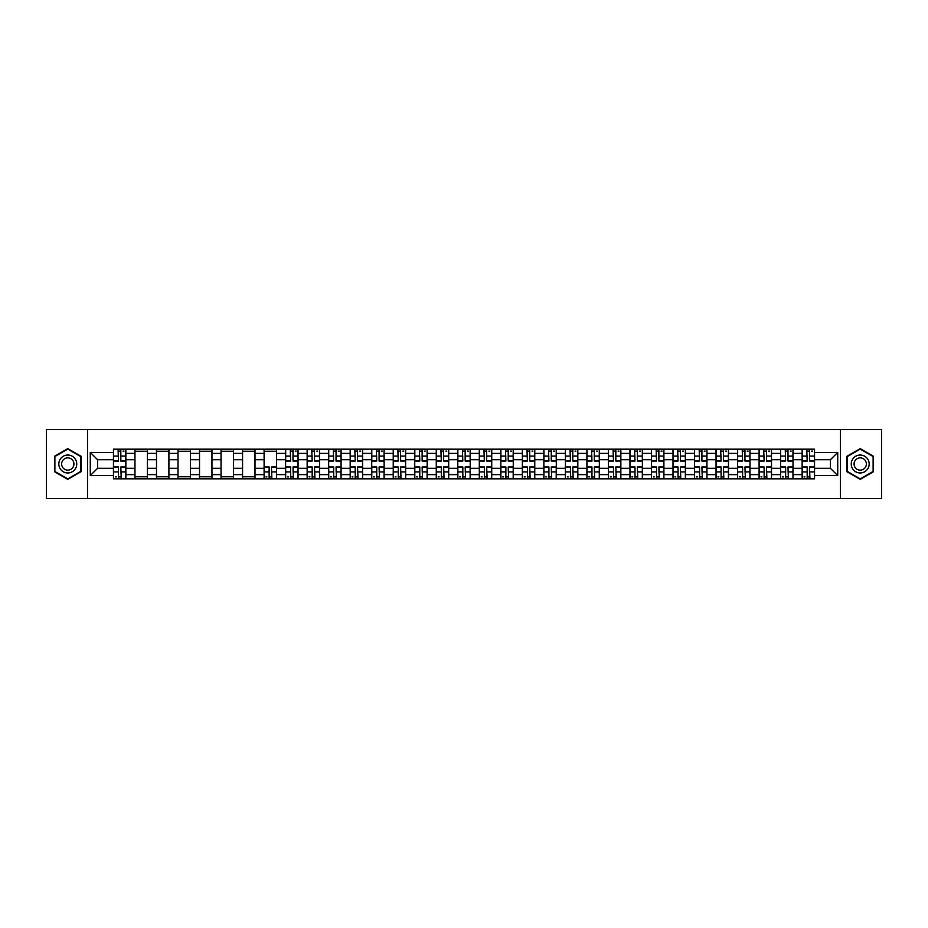 <?xml version="1.0" encoding="UTF-8"?>
<svg xmlns="http://www.w3.org/2000/svg" width="928" height="928" viewBox="0 0 928 928"><rect width="100%" height="100%" fill="white"/><g stroke="black" fill="none" stroke-linecap="round" stroke-linejoin="round"><path stroke-width="1.39" d="M840.49 498.487L881.6 498.487L881.6 429.513L46.4 429.513L46.4 498.487L840.49 498.487L840.49 429.513M134.966 478.825L134.966 453.374L125.86 453.374L125.86 478.825M125.86 453.374L125.86 449.175M134.966 453.374L134.966 449.175M147.39 449.175L147.39 478.825M156.496 478.825L156.496 449.175M168.908 449.175L168.908 478.825M178.014 478.825L178.014 449.175M190.426 449.175L190.426 478.825M199.532 478.825L199.532 449.175M211.955 449.175L211.955 478.825M221.05 478.825L221.05 449.175M233.473 449.175L233.473 478.825M242.579 478.825L242.579 449.175M254.991 449.175L254.991 478.825M264.097 478.825L264.097 449.175M276.509 449.175L276.509 478.825M285.615 478.825L285.615 449.175M298.039 449.175L298.039 478.825M307.145 478.825L307.145 449.175M319.557 449.175L319.557 478.825M328.663 478.825L328.663 449.175M341.075 449.175L341.075 478.825M350.181 478.825L350.181 449.175M362.604 449.175L362.604 478.825M371.71 478.825L371.71 449.175M384.122 449.175L384.122 478.825M393.228 478.825L393.228 449.175M405.64 449.175L405.64 478.825M414.746 478.825L414.746 449.175M427.17 449.175L427.17 478.825M436.276 478.825L436.276 449.175M448.688 449.175L448.688 478.825M457.794 478.825L457.794 449.175M470.206 449.175L470.206 478.825M479.312 478.825L479.312 449.175M491.724 449.175L491.724 478.825M500.83 478.825L500.83 449.175M513.254 449.175L513.254 478.825M522.36 478.825L522.36 449.175M534.772 449.175L534.772 478.825M543.878 478.825L543.878 449.175M556.29 449.175L556.29 478.825M565.396 478.825L565.396 449.175M577.819 449.175L577.819 478.825M586.925 478.825L586.925 449.175M599.337 449.175L599.337 478.825M608.443 478.825L608.443 449.175M620.855 449.175L620.855 478.825M629.961 478.825L629.961 449.175M642.385 449.175L642.385 478.825M651.491 478.825L651.491 449.175M663.903 449.175L663.903 478.825M673.009 478.825L673.009 449.175M685.421 449.175L685.421 478.825M694.527 478.825L694.527 449.175M706.95 449.175L706.95 478.825M716.045 478.825L716.045 449.175M728.468 449.175L728.468 478.825M737.574 478.825L737.574 449.175M749.986 449.175L749.986 478.825M759.092 478.825L759.092 449.175M771.504 449.175L771.504 478.825M780.61 478.825L780.61 449.175M793.034 449.175L793.034 478.825M802.14 478.825L802.14 449.175M802.14 468.28L793.034 468.28M780.61 468.28L771.504 468.28M759.092 468.28L749.986 468.28M737.574 468.28L728.468 468.28M716.045 468.28L706.95 468.28M694.527 468.28L685.421 468.28M673.009 468.28L663.903 468.28M651.491 468.28L642.385 468.28M629.961 468.28L620.855 468.28M608.443 468.28L599.337 468.28M586.925 468.28L577.819 468.28M565.396 468.28L556.29 468.28M543.878 468.28L534.772 468.28M522.36 468.28L513.254 468.28M500.83 468.28L491.724 468.28M479.312 468.28L470.206 468.28M457.794 468.28L448.688 468.28M436.276 468.28L427.17 468.28M414.746 468.28L405.64 468.28M393.228 468.28L384.122 468.28M371.71 468.28L362.604 468.28M350.181 468.28L341.075 468.28M328.663 468.28L319.557 468.28M307.145 468.28L298.039 468.28M285.615 468.28L276.509 468.28M264.097 468.28L254.991 468.28M242.579 468.28L233.473 468.28M221.05 468.28L211.955 468.28M199.532 468.28L190.426 468.28M178.014 468.28L168.908 468.28M156.496 468.28L147.39 468.28M134.966 468.28L125.86 468.28M802.14 459.72L793.034 459.72M780.61 459.72L771.504 459.72M759.092 459.72L749.986 459.72M737.574 459.72L728.468 459.72M716.045 459.72L706.95 459.72M694.527 459.72L685.421 459.72M673.009 459.72L663.903 459.72M651.491 459.72L642.385 459.72M629.961 459.72L620.855 459.72M608.443 459.72L599.337 459.72M586.925 459.72L577.819 459.72M565.396 459.72L556.29 459.72M543.878 459.72L534.772 459.72M522.36 459.72L513.254 459.72M500.83 459.72L491.724 459.72M479.312 459.72L470.206 459.72M457.794 459.72L448.688 459.72M436.276 459.72L427.17 459.72M414.746 459.72L405.64 459.72M393.228 459.72L384.122 459.72M371.71 459.72L362.604 459.72M350.181 459.72L341.075 459.72M328.663 459.72L319.557 459.72M307.145 459.72L298.039 459.72M285.615 459.72L276.509 459.72M264.097 459.72L254.991 459.72M242.579 459.72L233.473 459.72M221.05 459.72L211.955 459.72M199.532 459.72L190.426 459.72M178.014 459.72L168.908 459.72M156.496 459.72L147.39 459.72M134.966 459.72L125.86 459.72M97.579 468.28L113.448 468.28L113.448 459.72L97.579 459.72L97.579 468.28L90.271 475.588L90.271 452.412L113.448 452.412L113.448 459.72M814.552 459.72L814.552 468.28L830.421 468.28L830.421 459.72L814.552 459.72L814.552 449.175L113.448 449.175L113.448 452.412M814.552 452.412L837.729 452.412L837.729 475.588L814.552 475.588L814.552 468.28M113.448 468.28L113.448 478.825L814.552 478.825L814.552 475.588M113.448 475.588L90.271 475.588M87.51 498.487L87.51 429.513M81.096 456.309L67.779 448.63L54.474 456.309L54.474 471.691L67.779 479.37L81.096 471.691L81.096 456.309M873.526 456.309L860.221 448.63L846.904 456.309L846.904 471.691L860.221 479.37L873.526 471.691L873.526 456.309M120.826 476.76L118.482 476.76M118.482 451.24L120.826 451.24M147.39 476.76L134.966 476.76M134.966 451.24L147.39 451.24M168.908 476.76L156.496 476.76M156.496 451.24L168.908 451.24M190.426 476.76L178.014 476.76M178.014 451.24L190.426 451.24M211.955 476.76L199.532 476.76M199.532 451.24L211.955 451.24M233.473 476.76L221.05 476.76M221.05 451.24L233.473 451.24M254.991 476.76L242.579 476.76M242.579 451.24L254.991 451.24M271.475 476.76L269.132 476.76M264.097 451.24L276.509 451.24M293.004 476.76L290.65 476.76M290.65 451.24L293.004 451.24M314.522 476.76L312.179 476.76M312.179 451.24L314.522 451.24M336.04 476.76L333.697 476.76M333.697 451.24L336.04 451.24M357.57 476.76L355.215 476.76M355.215 451.24L357.57 451.24M379.088 476.76L376.745 476.76M376.745 451.24L379.088 451.24M400.606 476.76L398.263 476.76M398.263 451.24L400.606 451.24M422.124 476.76L419.781 476.76M419.781 451.24L422.124 451.24M443.654 476.76L441.31 476.76M441.31 451.24L443.654 451.24M465.172 476.76L462.828 476.76M462.828 451.24L465.172 451.24M486.69 476.76L484.346 476.76M484.346 451.24L486.69 451.24M508.219 476.76L505.876 476.76M505.876 451.24L508.219 451.24M529.737 476.76L527.394 476.76M527.394 451.24L529.737 451.24M551.255 476.76L548.912 476.76M548.912 451.24L551.255 451.24M572.785 476.76L570.43 476.76M570.43 451.24L572.785 451.24M594.303 476.76L591.96 476.76M591.96 451.24L594.303 451.24M615.821 476.76L613.478 476.76M613.478 451.24L615.821 451.24M637.35 476.76L634.996 476.76M634.996 451.24L637.35 451.24M658.868 476.76L656.525 476.76M656.525 451.24L658.868 451.24M680.386 476.76L678.043 476.76M678.043 451.24L680.386 451.24M701.904 476.76L699.561 476.76M699.561 451.24L701.904 451.24M723.434 476.76L721.091 476.76M721.091 451.24L723.434 451.24M744.952 476.76L742.609 476.76M742.609 451.24L744.952 451.24M766.47 476.76L764.127 476.76M764.127 451.24L766.47 451.24M788 476.76L785.645 476.76M785.645 451.24L788 451.24M809.518 476.76L807.174 476.76M807.174 451.24L809.518 451.24M90.271 452.412L97.579 459.72M830.421 468.28L837.729 475.588M830.421 459.72L837.729 452.412M120.826 461.03L120.826 449.303L125.79 449.303L125.79 461.03L120.826 461.03M118.482 451.101L120.826 451.101M123.041 451.101L124.004 451.101M121.243 449.303L113.518 449.303L113.518 461.03L118.482 461.03L118.065 449.303M118.482 466.97L118.482 478.697L113.518 478.697L113.518 466.97L118.482 466.97M120.826 476.899L118.482 476.899M116.278 476.899L115.316 476.899M118.065 478.697L125.79 478.697L125.79 466.97L120.826 466.97L121.243 478.697M60.018 468.489A8.967 8.967 0 0 0 72.268 471.76A8.967 8.967 0 0 0 75.551 459.511A8.967 8.967 0 0 0 63.301 456.24A8.967 8.967 0 0 0 60.018 468.489M62.466 467.074A6.136 6.136 0 0 0 70.853 469.313A6.136 6.136 0 0 0 73.103 460.926A6.136 6.136 0 0 0 64.716 458.687A6.136 6.136 0 0 0 62.466 467.074M67.779 449.106L80.678 456.553L80.678 471.447L67.779 478.894L54.88 471.447L54.88 456.553L67.779 449.106M852.449 468.489A8.967 8.967 0 0 0 864.699 471.76A8.967 8.967 0 0 0 867.982 459.511A8.967 8.967 0 0 0 855.732 456.24A8.967 8.967 0 0 0 852.449 468.489M854.897 467.074A6.136 6.136 0 0 0 863.284 469.313A6.136 6.136 0 0 0 865.534 460.926A6.136 6.136 0 0 0 857.147 458.687A6.136 6.136 0 0 0 854.897 467.074M860.221 449.106L873.12 456.553L873.12 471.447L860.221 478.894L847.322 471.447L847.322 456.553L860.221 449.106M293.004 461.03L293.004 449.303L297.969 449.303L297.969 461.03L293.004 461.03M290.65 451.101L293.004 451.101M295.208 451.101L296.171 451.101M293.41 449.303L285.685 449.303L285.685 461.03L290.65 461.03L290.244 449.303M314.522 461.03L314.522 449.303L319.487 449.303L319.487 461.03L314.522 461.03M312.179 451.101L314.522 451.101M316.726 451.101L317.701 451.101M314.94 449.303L307.214 449.303L307.214 461.03L312.179 461.03L311.762 449.303M336.04 461.03L336.04 449.303L341.005 449.303L341.005 461.03L336.04 461.03M333.697 451.101L336.04 451.101M338.256 451.101L339.219 451.101M336.458 449.303L328.732 449.303L328.732 461.03L333.697 461.03L333.28 449.303M357.57 461.03L357.57 449.303L362.535 449.303L362.535 461.03L357.57 461.03M355.215 451.101L357.57 451.101M359.774 451.101L360.737 451.101M357.976 449.303L350.25 449.303L350.25 461.03L355.215 461.03L354.809 449.303M379.088 461.03L379.088 449.303L384.053 449.303L384.053 461.03L379.088 461.03M376.745 451.101L379.088 451.101M381.292 451.101L382.255 451.101M379.506 449.303L371.78 449.303L371.78 461.03L376.745 461.03L376.327 449.303M400.606 461.03L400.606 449.303L405.571 449.303L405.571 461.03L400.606 461.03M398.263 451.101L400.606 451.101M402.81 451.101L403.784 451.101M401.024 449.303L393.298 449.303L393.298 461.03L398.263 461.03L397.845 449.303M422.124 461.03L422.124 449.303L427.1 449.303L427.1 461.03L422.124 461.03M419.781 451.101L422.124 451.101M424.34 451.101L425.302 451.101M422.542 449.303L414.816 449.303L414.816 461.03L419.781 461.03L419.375 449.303M443.654 461.03L443.654 449.303L448.618 449.303L448.618 461.03L443.654 461.03M441.31 451.101L443.654 451.101M445.858 451.101L446.82 451.101M444.06 449.303L436.334 449.303L436.334 461.03L441.31 461.03L440.893 449.303M465.172 461.03L465.172 449.303L470.136 449.303L470.136 461.03L465.172 461.03M462.828 451.101L465.172 451.101M467.376 451.101L468.35 451.101M465.589 449.303L457.864 449.303L457.864 461.03L462.828 461.03L462.411 449.303M486.69 461.03L486.69 449.303L491.666 449.303L491.666 461.03L486.69 461.03M484.346 451.101L486.69 451.101M488.905 451.101L489.868 451.101M487.107 449.303L479.382 449.303L479.382 461.03L484.346 461.03L483.94 449.303M508.219 461.03L508.219 449.303L513.184 449.303L513.184 461.03L508.219 461.03M505.876 451.101L508.219 451.101M510.423 451.101L511.386 451.101M508.625 449.303L500.9 449.303L500.9 461.03L505.876 461.03L505.458 449.303M529.737 461.03L529.737 449.303L534.702 449.303L534.702 461.03L529.737 461.03M527.394 451.101L529.737 451.101M531.941 451.101L532.916 451.101M530.155 449.303L522.429 449.303L522.429 461.03L527.394 461.03L526.976 449.303M551.255 461.03L551.255 449.303L556.22 449.303L556.22 461.03L551.255 461.03M548.912 451.101L551.255 451.101M553.471 451.101L554.434 451.101M551.673 449.303L543.947 449.303L543.947 461.03L548.912 461.03L548.494 449.303M572.785 461.03L572.785 449.303L577.75 449.303L577.75 461.03L572.785 461.03M570.43 451.101L572.785 451.101M574.989 451.101L575.952 451.101M573.191 449.303L565.465 449.303L565.465 461.03L570.43 461.03L570.024 449.303M269.132 466.97L269.132 478.697L264.167 478.697L264.167 466.97L269.132 466.97M271.475 476.899L269.132 476.899M266.928 476.899L265.965 476.899M268.726 478.697L276.451 478.697L276.451 466.97L271.475 466.97L271.892 478.697M290.65 466.97L290.65 478.697L285.685 478.697L285.685 466.97L290.65 466.97M293.004 476.899L290.65 476.899M288.446 476.899L287.483 476.899M290.244 478.697L297.969 478.697L297.969 466.97L293.004 466.97L293.41 478.697M312.179 466.97L312.179 478.697L307.214 478.697L307.214 466.97L312.179 466.97M314.522 476.899L312.179 476.899M309.975 476.899L309.001 476.899M311.762 478.697L319.487 478.697L319.487 466.97L314.522 466.97L314.94 478.697M333.697 466.97L333.697 478.697L328.732 478.697L328.732 466.97L333.697 466.97M336.04 476.899L333.697 476.899M331.493 476.899L330.53 476.899M333.28 478.697L341.005 478.697L341.005 466.97L336.04 466.97L336.458 478.697M355.215 466.97L355.215 478.697L350.25 478.697L350.25 466.97L355.215 466.97M357.57 476.899L355.215 476.899M353.011 476.899L352.048 476.899M354.809 478.697L362.535 478.697L362.535 466.97L357.57 466.97L357.976 478.697M376.745 466.97L376.745 478.697L371.78 478.697L371.78 466.97L376.745 466.97M379.088 476.899L376.745 476.899M374.529 476.899L373.566 476.899M376.327 478.697L384.053 478.697L384.053 466.97L379.088 466.97L379.506 478.697M398.263 466.97L398.263 478.697L393.298 478.697L393.298 466.97L398.263 466.97M400.606 476.899L398.263 476.899M396.059 476.899L395.084 476.899M397.845 478.697L405.571 478.697L405.571 466.97L400.606 466.97L401.024 478.697M419.781 466.97L419.781 478.697L414.816 478.697L414.816 466.97L419.781 466.97M422.124 476.899L419.781 476.899M417.577 476.899L416.614 476.899M419.375 478.697L427.1 478.697L427.1 466.97L422.124 466.97L422.542 478.697M441.31 466.97L441.31 478.697L436.334 478.697L436.334 466.97L441.31 466.97M443.654 476.899L441.31 476.899M439.095 476.899L438.132 476.899M440.893 478.697L448.618 478.697L448.618 466.97L443.654 466.97L444.06 478.697M462.828 466.97L462.828 478.697L457.864 478.697L457.864 466.97L462.828 466.97M465.172 476.899L462.828 476.899M460.624 476.899L459.65 476.899M462.411 478.697L470.136 478.697L470.136 466.97L465.172 466.97L465.589 478.697M484.346 466.97L484.346 478.697L479.382 478.697L479.382 466.97L484.346 466.97M486.69 476.899L484.346 476.899M482.142 476.899L481.18 476.899M483.94 478.697L491.666 478.697L491.666 466.97L486.69 466.97L487.107 478.697M505.876 466.97L505.876 478.697L500.9 478.697L500.9 466.97L505.876 466.97M508.219 476.899L505.876 476.899M503.66 476.899L502.698 476.899M505.458 478.697L513.184 478.697L513.184 466.97L508.219 466.97L508.625 478.697M527.394 466.97L527.394 478.697L522.429 478.697L522.429 466.97L527.394 466.97M529.737 476.899L527.394 476.899M525.19 476.899L524.216 476.899M526.976 478.697L534.702 478.697L534.702 466.97L529.737 466.97L530.155 478.697M548.912 466.97L548.912 478.697L543.947 478.697L543.947 466.97L548.912 466.97M551.255 476.899L548.912 476.899M546.708 476.899L545.745 476.899M548.494 478.697L556.22 478.697L556.22 466.97L551.255 466.97L551.673 478.697M570.43 466.97L570.43 478.697L565.465 478.697L565.465 466.97L570.43 466.97M572.785 476.899L570.43 476.899M568.226 476.899L567.263 476.899M570.024 478.697L577.75 478.697L577.75 466.97L572.785 466.97L573.191 478.697M594.303 461.03L594.303 449.303L599.268 449.303L599.268 461.03L594.303 461.03M591.96 451.101L594.303 451.101M596.507 451.101L597.47 451.101M594.72 449.303L586.995 449.303L586.995 461.03L591.96 461.03L591.542 449.303M591.96 466.97L591.96 478.697L586.995 478.697L586.995 466.97L591.96 466.97M594.303 476.899L591.96 476.899M589.744 476.899L588.781 476.899M591.542 478.697L599.268 478.697L599.268 466.97L594.303 466.97L594.72 478.697M615.821 461.03L615.821 449.303L620.786 449.303L620.786 461.03L615.821 461.03M613.478 451.101L615.821 451.101M618.025 451.101L618.999 451.101M616.238 449.303L608.513 449.303L608.513 461.03L613.478 461.03L613.06 449.303M613.478 466.97L613.478 478.697L608.513 478.697L608.513 466.97L613.478 466.97M615.821 476.899L613.478 476.899M611.274 476.899L610.299 476.899M613.06 478.697L620.786 478.697L620.786 466.97L615.821 466.97L616.238 478.697M637.35 461.03L637.35 449.303L642.315 449.303L642.315 461.03L637.35 461.03M634.996 451.101L637.35 451.101M639.554 451.101L640.517 451.101M637.756 449.303L630.031 449.303L630.031 461.03L634.996 461.03L634.59 449.303M634.996 466.97L634.996 478.697L630.031 478.697L630.031 466.97L634.996 466.97M637.35 476.899L634.996 476.899M632.792 476.899L631.829 476.899M634.59 478.697L642.315 478.697L642.315 466.97L637.35 466.97L637.756 478.697M658.868 461.03L658.868 449.303L663.833 449.303L663.833 461.03L658.868 461.03M656.525 451.101L658.868 451.101M661.072 451.101L662.035 451.101M659.274 449.303L651.549 449.303L651.549 461.03L656.525 461.03L656.108 449.303M656.525 466.97L656.525 478.697L651.549 478.697L651.549 466.97L656.525 466.97M658.868 476.899L656.525 476.899M654.31 476.899L653.347 476.899M656.108 478.697L663.833 478.697L663.833 466.97L658.868 466.97L659.274 478.697M680.386 461.03L680.386 449.303L685.351 449.303L685.351 461.03L680.386 461.03M678.043 451.101L680.386 451.101M682.59 451.101L683.565 451.101M680.804 449.303L673.078 449.303L673.078 461.03L678.043 461.03L677.626 449.303M678.043 466.97L678.043 478.697L673.078 478.697L673.078 466.97L678.043 466.97M680.386 476.899L678.043 476.899M675.839 476.899L674.865 476.899M677.626 478.697L685.351 478.697L685.351 466.97L680.386 466.97L680.804 478.697M701.904 461.03L701.904 449.303L706.881 449.303L706.881 461.03L701.904 461.03M699.561 451.101L701.904 451.101M704.12 451.101L705.083 451.101M702.322 449.303L694.596 449.303L694.596 461.03L699.561 461.03L699.155 449.303M699.561 466.97L699.561 478.697L694.596 478.697L694.596 466.97L699.561 466.97M701.904 476.899L699.561 476.899M697.357 476.899L696.394 476.899M699.155 478.697L706.881 478.697L706.881 466.97L701.904 466.97L702.322 478.697M723.434 461.03L723.434 449.303L728.399 449.303L728.399 461.03L723.434 461.03M721.091 451.101L723.434 451.101M725.638 451.101L726.601 451.101M723.84 449.303L716.114 449.303L716.114 461.03L721.091 461.03L720.673 449.303M721.091 466.97L721.091 478.697L716.114 478.697L716.114 466.97L721.091 466.97M723.434 476.899L721.091 476.899M718.875 476.899L717.912 476.899M720.673 478.697L728.399 478.697L728.399 466.97L723.434 466.97L723.84 478.697M744.952 461.03L744.952 449.303L749.917 449.303L749.917 461.03L744.952 461.03M742.609 451.101L744.952 451.101M747.156 451.101L748.13 451.101M745.37 449.303L737.644 449.303L737.644 461.03L742.609 461.03L742.191 449.303M742.609 466.97L742.609 478.697L737.644 478.697L737.644 466.97L742.609 466.97M744.952 476.899L742.609 476.899M740.405 476.899L739.43 476.899M742.191 478.697L749.917 478.697L749.917 466.97L744.952 466.97L745.37 478.697M766.47 461.03L766.47 449.303L771.435 449.303L771.435 461.03L766.47 461.03M764.127 451.101L766.47 451.101M768.686 451.101L769.648 451.101M766.888 449.303L759.162 449.303L759.162 461.03L764.127 461.03L763.709 449.303M764.127 466.97L764.127 478.697L759.162 478.697L759.162 466.97L764.127 466.97M766.47 476.899L764.127 476.899M761.923 476.899L760.96 476.899M763.709 478.697L771.435 478.697L771.435 466.97L766.47 466.97L766.888 478.697M788 461.03L788 449.303L792.964 449.303L792.964 461.03L788 461.03M785.645 451.101L788 451.101M790.204 451.101L791.166 451.101M788.406 449.303L780.68 449.303L780.68 461.03L785.645 461.03L785.239 449.303M785.645 466.97L785.645 478.697L780.68 478.697L780.68 466.97L785.645 466.97M788 476.899L785.645 476.899M783.441 476.899L782.478 476.899M785.239 478.697L792.964 478.697L792.964 466.97L788 466.97L788.406 478.697M809.518 461.03L809.518 449.303L814.482 449.303L814.482 461.03L809.518 461.03M807.174 451.101L809.518 451.101M811.722 451.101L812.684 451.101M809.935 449.303L802.21 449.303L802.21 461.03L807.174 461.03L806.757 449.303M807.174 466.97L807.174 478.697L802.21 478.697L802.21 466.97L807.174 466.97M809.518 476.899L807.174 476.899M804.959 476.899L803.996 476.899M806.757 478.697L814.482 478.697L814.482 466.97L809.518 466.97L809.935 478.697M780.61 453.374L771.504 453.374M759.092 453.374L749.986 453.374M737.574 453.374L728.468 453.374M716.045 453.374L706.95 453.374M694.527 453.374L685.421 453.374M673.009 453.374L663.903 453.374M651.491 453.374L642.385 453.374M629.961 453.374L620.855 453.374M608.443 453.374L599.337 453.374M586.925 453.374L577.819 453.374M565.396 453.374L556.29 453.374M543.878 453.374L534.772 453.374M522.36 453.374L513.254 453.374M500.83 453.374L491.724 453.374M479.312 453.374L470.206 453.374M457.794 453.374L448.688 453.374M436.276 453.374L427.17 453.374M414.746 453.374L405.64 453.374M393.228 453.374L384.122 453.374M371.71 453.374L362.604 453.374M350.181 453.374L341.075 453.374M328.663 453.374L319.557 453.374M307.145 453.374L298.039 453.374M285.615 453.374L276.509 453.374M264.097 453.374L254.991 453.374M242.579 453.374L233.473 453.374M221.05 453.374L211.955 453.374M199.532 453.374L190.426 453.374M178.014 453.374L168.908 453.374M156.496 453.374L147.39 453.374M802.14 453.374L793.034 453.374M780.61 474.626L771.504 474.626M759.092 474.626L749.986 474.626M737.574 474.626L728.468 474.626M716.045 474.626L706.95 474.626M694.527 474.626L685.421 474.626M673.009 474.626L663.903 474.626M651.491 474.626L642.385 474.626M629.961 474.626L620.855 474.626M608.443 474.626L599.337 474.626M586.925 474.626L577.819 474.626M565.396 474.626L556.29 474.626M543.878 474.626L534.772 474.626M522.36 474.626L513.254 474.626M500.83 474.626L491.724 474.626M479.312 474.626L470.206 474.626M457.794 474.626L448.688 474.626M436.276 474.626L427.17 474.626M414.746 474.626L405.64 474.626M393.228 474.626L384.122 474.626M371.71 474.626L362.604 474.626M350.181 474.626L341.075 474.626M328.663 474.626L319.557 474.626M307.145 474.626L298.039 474.626M285.615 474.626L276.509 474.626M264.097 474.626L254.991 474.626M242.579 474.626L233.473 474.626M221.05 474.626L211.955 474.626M199.532 474.626L190.426 474.626M178.014 474.626L168.908 474.626M156.496 474.626L147.39 474.626M134.966 474.626L125.86 474.626M802.14 474.626L793.034 474.626M120.826 460.74L125.79 460.74M120.826 456.089L125.79 456.089M113.518 460.74L118.482 460.74M113.518 456.089L118.482 456.089M118.482 467.26L113.518 467.26M118.482 471.911L113.518 471.911M125.79 467.26L120.826 467.26M125.79 471.911L120.826 471.911M293.004 460.74L297.969 460.74M293.004 456.089L297.969 456.089M285.685 460.74L290.65 460.74M285.685 456.089L290.65 456.089M314.522 460.74L319.487 460.74M314.522 456.089L319.487 456.089M307.214 460.74L312.179 460.74M307.214 456.089L312.179 456.089M336.04 460.74L341.005 460.74M336.04 456.089L341.005 456.089M328.732 460.74L333.697 460.74M328.732 456.089L333.697 456.089M357.57 460.74L362.535 460.74M357.57 456.089L362.535 456.089M350.25 460.74L355.215 460.74M350.25 456.089L355.215 456.089M379.088 460.74L384.053 460.74M379.088 456.089L384.053 456.089M371.78 460.74L376.745 460.74M371.78 456.089L376.745 456.089M400.606 460.74L405.571 460.74M400.606 456.089L405.571 456.089M393.298 460.74L398.263 460.74M393.298 456.089L398.263 456.089M422.124 460.74L427.1 460.74M422.124 456.089L427.1 456.089M414.816 460.74L419.781 460.74M414.816 456.089L419.781 456.089M443.654 460.74L448.618 460.74M443.654 456.089L448.618 456.089M436.334 460.74L441.31 460.74M436.334 456.089L441.31 456.089M465.172 460.74L470.136 460.74M465.172 456.089L470.136 456.089M457.864 460.74L462.828 460.74M457.864 456.089L462.828 456.089M486.69 460.74L491.666 460.74M486.69 456.089L491.666 456.089M479.382 460.74L484.346 460.74M479.382 456.089L484.346 456.089M508.219 460.74L513.184 460.74M508.219 456.089L513.184 456.089M500.9 460.74L505.876 460.74M500.9 456.089L505.876 456.089M529.737 460.74L534.702 460.74M529.737 456.089L534.702 456.089M522.429 460.74L527.394 460.74M522.429 456.089L527.394 456.089M551.255 460.74L556.22 460.74M551.255 456.089L556.22 456.089M543.947 460.74L548.912 460.74M543.947 456.089L548.912 456.089M572.785 460.74L577.75 460.74M572.785 456.089L577.75 456.089M565.465 460.74L570.43 460.74M565.465 456.089L570.43 456.089M269.132 467.26L264.167 467.26M269.132 471.911L264.167 471.911M276.451 467.26L271.475 467.26M276.451 471.911L271.475 471.911M290.65 467.26L285.685 467.26M290.65 471.911L285.685 471.911M297.969 467.26L293.004 467.26M297.969 471.911L293.004 471.911M312.179 467.26L307.214 467.26M312.179 471.911L307.214 471.911M319.487 467.26L314.522 467.26M319.487 471.911L314.522 471.911M333.697 467.26L328.732 467.26M333.697 471.911L328.732 471.911M341.005 467.26L336.04 467.26M341.005 471.911L336.04 471.911M355.215 467.26L350.25 467.26M355.215 471.911L350.25 471.911M362.535 467.26L357.57 467.26M362.535 471.911L357.57 471.911M376.745 467.26L371.78 467.26M376.745 471.911L371.78 471.911M384.053 467.26L379.088 467.26M384.053 471.911L379.088 471.911M398.263 467.26L393.298 467.26M398.263 471.911L393.298 471.911M405.571 467.26L400.606 467.26M405.571 471.911L400.606 471.911M419.781 467.26L414.816 467.26M419.781 471.911L414.816 471.911M427.1 467.26L422.124 467.26M427.1 471.911L422.124 471.911M441.31 467.26L436.334 467.26M441.31 471.911L436.334 471.911M448.618 467.26L443.654 467.26M448.618 471.911L443.654 471.911M462.828 467.26L457.864 467.26M462.828 471.911L457.864 471.911M470.136 467.26L465.172 467.26M470.136 471.911L465.172 471.911M484.346 467.26L479.382 467.26M484.346 471.911L479.382 471.911M491.666 467.26L486.69 467.26M491.666 471.911L486.69 471.911M505.876 467.26L500.9 467.26M505.876 471.911L500.9 471.911M513.184 467.26L508.219 467.26M513.184 471.911L508.219 471.911M527.394 467.26L522.429 467.26M527.394 471.911L522.429 471.911M534.702 467.26L529.737 467.26M534.702 471.911L529.737 471.911M548.912 467.26L543.947 467.26M548.912 471.911L543.947 471.911M556.22 467.26L551.255 467.26M556.22 471.911L551.255 471.911M570.43 467.26L565.465 467.26M570.43 471.911L565.465 471.911M577.75 467.26L572.785 467.26M577.75 471.911L572.785 471.911M594.303 460.74L599.268 460.74M594.303 456.089L599.268 456.089M586.995 460.74L591.96 460.74M586.995 456.089L591.96 456.089M591.96 467.26L586.995 467.26M591.96 471.911L586.995 471.911M599.268 467.26L594.303 467.26M599.268 471.911L594.303 471.911M615.821 460.74L620.786 460.74M615.821 456.089L620.786 456.089M608.513 460.74L613.478 460.74M608.513 456.089L613.478 456.089M613.478 467.26L608.513 467.26M613.478 471.911L608.513 471.911M620.786 467.26L615.821 467.26M620.786 471.911L615.821 471.911M637.35 460.74L642.315 460.74M637.35 456.089L642.315 456.089M630.031 460.74L634.996 460.74M630.031 456.089L634.996 456.089M634.996 467.26L630.031 467.26M634.996 471.911L630.031 471.911M642.315 467.26L637.35 467.26M642.315 471.911L637.35 471.911M658.868 460.74L663.833 460.74M658.868 456.089L663.833 456.089M651.549 460.74L656.525 460.74M651.549 456.089L656.525 456.089M656.525 467.26L651.549 467.26M656.525 471.911L651.549 471.911M663.833 467.26L658.868 467.26M663.833 471.911L658.868 471.911M680.386 460.74L685.351 460.74M680.386 456.089L685.351 456.089M673.078 460.74L678.043 460.74M673.078 456.089L678.043 456.089M678.043 467.26L673.078 467.26M678.043 471.911L673.078 471.911M685.351 467.26L680.386 467.26M685.351 471.911L680.386 471.911M701.904 460.74L706.881 460.74M701.904 456.089L706.881 456.089M694.596 460.74L699.561 460.74M694.596 456.089L699.561 456.089M699.561 467.26L694.596 467.26M699.561 471.911L694.596 471.911M706.881 467.26L701.904 467.26M706.881 471.911L701.904 471.911M723.434 460.74L728.399 460.74M723.434 456.089L728.399 456.089M716.114 460.74L721.091 460.74M716.114 456.089L721.091 456.089M721.091 467.26L716.114 467.26M721.091 471.911L716.114 471.911M728.399 467.26L723.434 467.26M728.399 471.911L723.434 471.911M744.952 460.74L749.917 460.74M744.952 456.089L749.917 456.089M737.644 460.74L742.609 460.74M737.644 456.089L742.609 456.089M742.609 467.26L737.644 467.26M742.609 471.911L737.644 471.911M749.917 467.26L744.952 467.26M749.917 471.911L744.952 471.911M766.47 460.74L771.435 460.74M766.47 456.089L771.435 456.089M759.162 460.74L764.127 460.74M759.162 456.089L764.127 456.089M764.127 467.26L759.162 467.26M764.127 471.911L759.162 471.911M771.435 467.26L766.47 467.26M771.435 471.911L766.47 471.911M788 460.74L792.964 460.74M788 456.089L792.964 456.089M780.68 460.74L785.645 460.74M780.68 456.089L785.645 456.089M785.645 467.26L780.68 467.26M785.645 471.911L780.68 471.911M792.964 467.26L788 467.26M792.964 471.911L788 471.911M809.518 460.74L814.482 460.74M809.518 456.089L814.482 456.089M802.21 460.74L807.174 460.74M802.21 456.089L807.174 456.089M807.174 467.26L802.21 467.26M807.174 471.911L802.21 471.911M814.482 467.26L809.518 467.26M814.482 471.911L809.518 471.911"/></g></svg>
